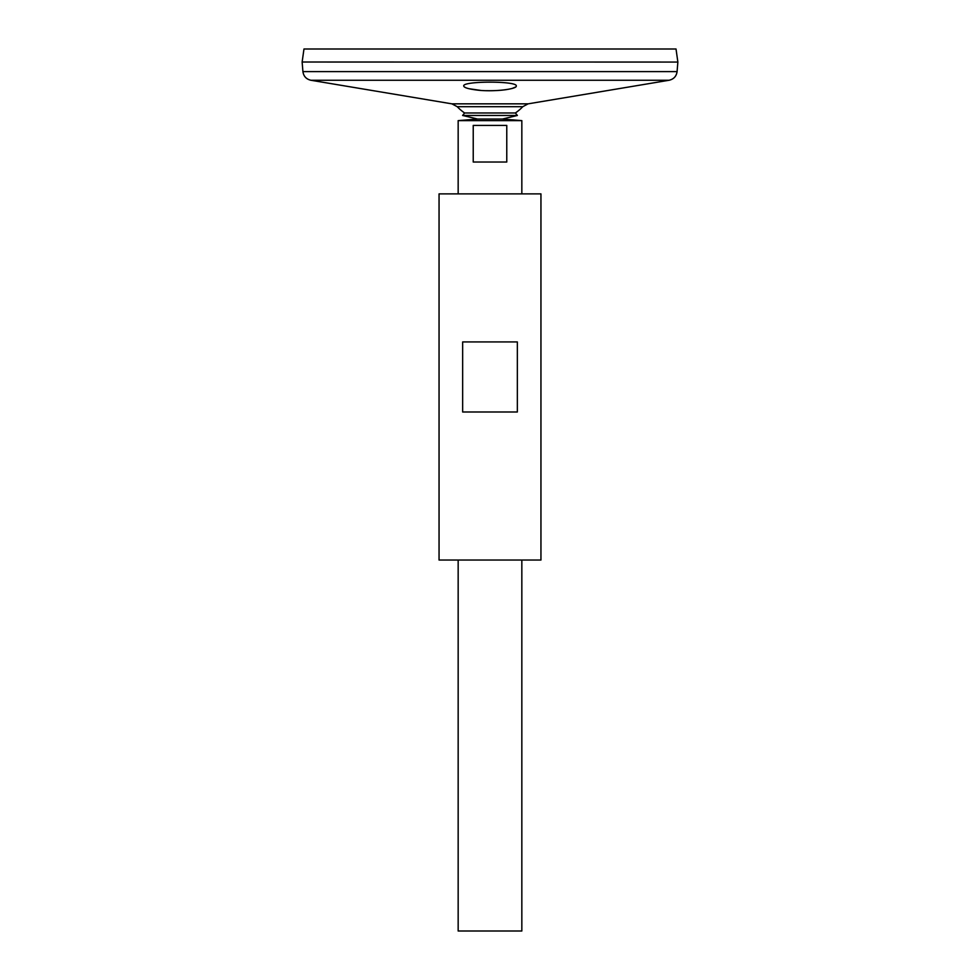<?xml version="1.0" encoding="UTF-8"?>
<svg xmlns="http://www.w3.org/2000/svg" width="980" height="980" viewBox="0 0 980 980"><rect width="100%" height="100%" fill="white"/><g stroke="black" fill="none" stroke-linecap="round" stroke-linejoin="round"><path stroke-width="1.47" d="M302.918 71.601L677.082 71.601L677.866 62.059L302.134 62.022L677.866 62.059L676.029 49L303.971 49L302.134 62.022L302.918 71.601C303.604 76.293 306.25 79.172 310.868 80.25L451.89 103.843L457.244 106.698A45.105 45.105 0 0 0 464.618 112.97L462.621 115.456L477.591 119.046L502.409 119.046L521.838 120.638L458.162 120.638L458.162 193.881M464.618 112.97L515.382 112.97L517.379 115.456L502.409 119.046L477.591 119.046L458.162 120.638M462.621 115.456L517.379 115.456M439.052 560.046L540.948 560.046L540.948 193.881L439.052 193.881L439.052 560.046M462.658 411.992L462.658 341.934L517.342 341.934L517.342 411.992L462.658 411.992M464.471 87.036L466.198 87.894M468.906 88.702L480.494 90.381M486.092 90.674C497.117 90.871 505.803 90.123 512.16 88.421M512.491 88.323L515.456 87.085M476.17 89.952C492.487 92.23 517.195 89.217 516.264 86.007C517.905 80.862 462.095 80.862 463.736 86.007C464.005 87.588 468.158 88.898 476.17 89.952M457.244 106.698L522.757 106.698A45.105 45.105 0 0 1 515.382 112.97M458.162 560.046L458.162 931L521.838 931L521.838 560.046M506.77 125.416L506.77 162.031L473.23 162.031L473.23 125.416L506.77 125.416M310.868 80.25L669.132 80.25L528.11 103.843L522.757 106.698M451.89 103.843L528.11 103.843M677.082 71.601C676.396 76.293 673.75 79.172 669.132 80.25M521.838 193.881L521.838 120.638"/></g></svg>

